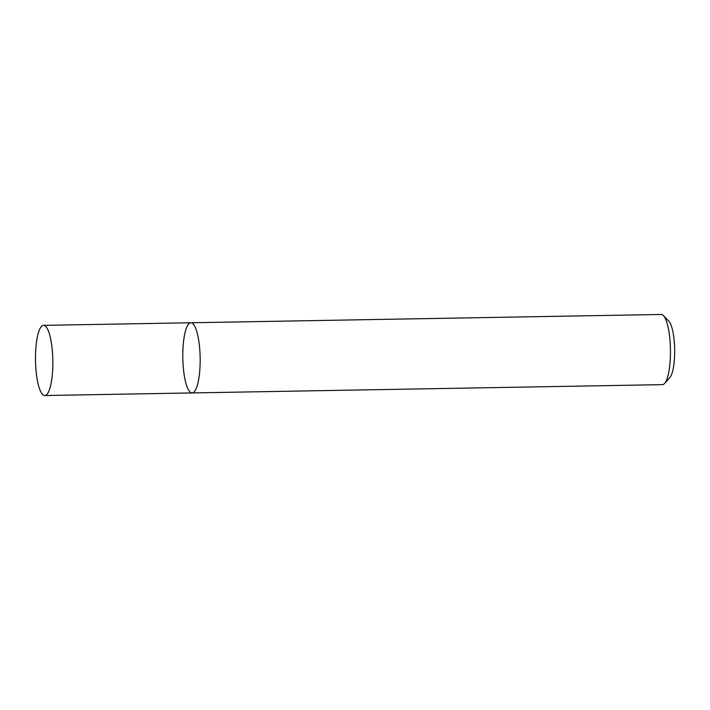 <?xml version="1.0" encoding="UTF-8"?>
<svg xmlns="http://www.w3.org/2000/svg" width="710" height="710" viewBox="0 0 710 710"><rect width="100%" height="100%" fill="white"/><g stroke="black" fill="none" stroke-linecap="round" stroke-linejoin="round"><path stroke-width="1.06" d="M664.587 383.444A35.092 8.671 -91 0 0 670.249 344.039A35.092 8.671 -91 0 0 663.389 315.595L668.784 321.151A29.243 7.224 -91 0 1 674.5 344.856A29.243 7.224 -91 0 1 669.778 377.693L664.587 383.444A35.092 8.671 -91 0 1 662.394 384.642L192.108 392.932A35.092 8.671 -91 0 0 199.954 352.329A35.092 8.671 -91 0 0 190.866 322.766A35.092 8.671 -91 0 0 182.816 358A35.092 8.671 -91 0 0 192.108 392.932A35.092 8.671 -91 0 0 199.954 352.329A35.092 8.671 -91 0 0 190.866 322.766L43.55 325.358A35.092 8.671 -91 0 0 35.5 360.6A35.092 8.671 -91 0 0 44.783 395.532A35.092 8.671 -91 0 0 52.638 354.929A35.092 8.671 -91 0 0 43.55 325.358M663.389 315.595A35.092 8.671 -91 0 0 661.161 314.468L190.866 322.766M192.108 392.932L44.783 395.532"/></g></svg>
